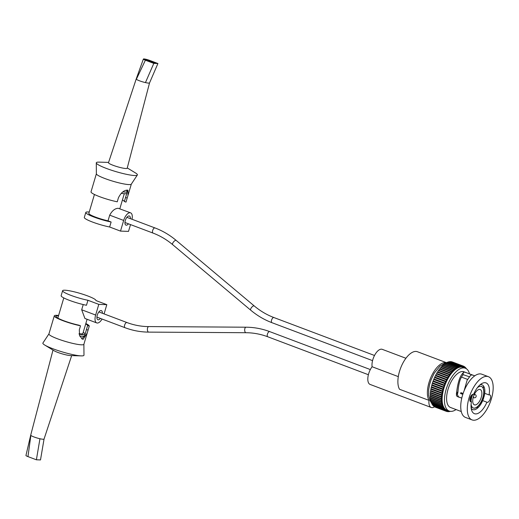 <?xml version="1.0" encoding="UTF-8"?>
<svg xmlns="http://www.w3.org/2000/svg" width="519" height="519" viewBox="0 0 519 519"><rect width="100%" height="100%" fill="white"/><g stroke="black" fill="none" stroke-linecap="round" stroke-linejoin="round"><path stroke-width="0.78" d="M446.385 362.69A21.409 9.952 110.7 0 0 445.393 362.554A21.409 9.952 110.7 0 0 430.887 377.332A21.409 9.952 110.7 0 0 429.012 400.376A11.23 5.222 110.7 0 0 431.231 407.486A11.23 5.222 110.7 0 0 432.035 407.642A11.23 5.222 110.7 0 0 434.578 406.76M446.45 362.677L417.425 351.733A21.409 9.952 110.7 0 0 415.894 351.428A21.409 9.952 110.7 0 0 401.388 366.206A21.409 9.952 110.7 0 0 399.513 389.25L429.012 400.376M398.307 376.625L372.097 366.738A11.23 5.222 110.7 0 0 367.906 377.378A11.23 5.222 110.7 0 0 370.131 384.443L431.231 407.486M372.097 366.738A11.23 5.222 -69.3 0 1 375.023 354.535A11.23 5.222 -69.3 0 1 382.231 349.332L405.91 358.259M473.296 407.999A11.528 5.359 110.7 0 0 477.039 406.961A11.528 5.359 110.7 0 0 477.512 406.572A11.528 5.359 110.7 0 0 482.754 397.788A11.528 5.359 110.7 0 0 482.994 396.983A11.528 5.359 110.7 0 0 483.007 388.017A11.528 5.359 110.7 0 0 482.774 387.602L482.91 387.654A11.528 5.359 110.7 0 0 481.502 386.454A11.528 5.359 110.7 0 0 480.678 386.292A11.528 5.359 110.7 0 0 477.688 387.472L477.688 387.291M480.049 384.813A13.228 6.15 110.7 0 1 481.152 384.683A13.228 6.15 110.7 0 1 482.099 384.864A13.228 6.15 110.7 0 1 483.734 386.272L482.91 387.654M479.595 389.419A8.181 3.802 110.7 0 0 473.523 396.445A8.181 3.802 110.7 0 0 474.405 404.839A8.181 3.802 110.7 0 0 474.989 404.956A8.181 3.802 110.7 0 0 481.068 397.93A8.181 3.802 110.7 0 0 480.179 389.535A8.181 3.802 110.7 0 0 479.595 389.419M471.816 396.633A11.528 5.359 110.7 0 0 471.596 397.392L471.732 397.444A11.528 5.359 110.7 0 0 471.012 401.505M471.661 406.513A11.528 5.359 110.7 0 0 471.816 406.773L471.953 406.825A11.528 5.359 110.7 0 0 473.367 408.031A11.528 5.359 110.7 0 0 477.182 407.013L477.175 408.421A13.228 6.15 110.7 0 1 473.711 409.802A13.228 6.15 110.7 0 1 472.764 409.614L471.323 409.069M482.774 387.602A11.528 5.359 110.7 0 0 481.431 386.428M483.578 386.545L483.974 386.687L483.007 388.017M482.994 396.983L483.955 397.067A13.228 6.15 110.7 0 0 483.974 386.687M482.832 397.541L483.714 397.872A13.228 6.15 110.7 0 1 477.649 408.031L477.175 407.856M471.09 404.282A11.528 5.359 110.7 0 0 471.719 406.409L471.096 407.454M472.848 394.297A11.528 5.359 110.7 0 0 471.972 396.639L470.727 396.451M461.787 392.799L461.313 393.071L461.553 393.603L462.896 394.109M470.474 396.97L471.596 397.392M482.754 397.788L483.714 397.872M477.512 406.572L477.655 406.624A11.528 5.359 110.7 0 0 482.897 397.846M483.131 397.035A11.528 5.359 110.7 0 0 483.15 388.069M477.649 408.031L477.655 406.624M471.168 408.142L471.953 406.825M471.194 408.297A13.228 6.15 110.7 0 0 472.764 409.614M470.376 397.21L470.915 397.418A13.228 6.15 110.7 0 0 470.156 401.181M462.818 394.362L460.729 393.577L460.496 393.039L460.969 392.766L463.078 393.564M460.496 393.039L460.969 392.766M471.687 395.063A13.228 6.15 110.7 0 0 471.148 396.607M470.915 397.418L471.732 397.444M462.916 374.569L469.137 376.716M489.067 394.946A16.446 7.642 110.7 0 0 486.044 382.912A16.446 7.642 110.7 0 0 484.869 382.678A16.446 7.642 110.7 0 0 473.575 394.395A3.944 1.829 110.7 0 0 473.425 394.317A3.944 1.829 110.7 0 0 473.14 394.265A3.944 1.829 110.7 0 0 470.214 397.651A3.944 1.829 110.7 0 0 470.642 401.693A3.944 1.829 110.7 0 0 470.921 401.751A3.944 1.829 110.7 0 0 471.421 401.654A16.446 7.642 110.7 0 0 474.437 413.688A16.446 7.642 110.7 0 0 475.618 413.922A16.446 7.642 110.7 0 0 486.913 402.206A3.944 1.829 110.7 0 0 487.062 402.283A3.944 1.829 110.7 0 0 487.347 402.335A3.944 1.829 110.7 0 0 490.273 398.955A3.944 1.829 110.7 0 0 489.845 394.907A3.944 1.829 110.7 0 0 489.566 394.849A3.944 1.829 110.7 0 0 489.067 394.946L484.707 393.305M471.421 401.654L470.084 401.148M461.8 398.028L457.966 396.866M457.803 392.98L456.545 392.883L456.662 392.208C457.842 382.055 460.094 375.542 463.409 372.674L462.721 375.328C460.217 378.079 458.614 383.703 457.92 392.202L457.375 394.641L458.465 396.769M486.744 376.359A23.102 10.737 110.7 0 0 469.591 396.198A23.102 10.737 110.7 0 0 472.089 419.916A23.102 10.737 110.7 0 0 473.743 420.241A23.102 10.737 110.7 0 0 490.89 400.402A23.102 10.737 110.7 0 0 488.392 376.684A23.102 10.737 110.7 0 0 486.744 376.359M463.337 372.311L463.409 372.674L464.012 372.039L466.205 372.623L472.686 375.075L470.863 375.023L467.087 380.317L464.103 390.826M466.205 372.623L464.005 371.792A19.073 8.868 110.7 0 0 462.643 371.52A19.073 8.868 110.7 0 0 448.481 387.907A19.073 8.868 110.7 0 0 450.544 407.486L461.274 411.535M461.774 398.138L457.22 396.425L456.48 395.731L456.428 393.305L457.375 394.641M482.696 400.616L486.913 402.206M456.545 392.883L456.428 393.305M456.662 392.208L457.92 392.202M488.392 376.684L481.827 374.212A23.102 10.737 110.7 0 0 480.172 373.881A23.102 10.737 110.7 0 0 463.026 393.726A23.102 10.737 110.7 0 0 465.524 417.438L472.089 419.916M483.487 397.048A3.944 1.829 -69.3 0 1 483.195 397.677M469.539 373.978A22.888 10.639 110.7 0 0 465.355 368.224A22.888 10.639 110.7 0 0 463.72 367.9A22.888 10.639 110.7 0 0 446.723 387.557A22.888 10.639 110.7 0 0 449.201 411.054A22.888 10.639 110.7 0 0 450.836 411.379A22.888 10.639 110.7 0 0 456.136 409.504M449.201 411.054L446.885 410.185A22.888 10.639 -69.3 0 1 444.407 386.681A22.888 10.639 -69.3 0 1 461.397 367.024A22.888 10.639 -69.3 0 1 463.039 367.348L465.355 368.224M465.374 368.231L465.433 367.971A0.85 0.396 110.7 0 0 465.284 367.303A0.85 0.396 110.7 0 0 464.901 367.471L464.596 367.802L464.674 367.29A0.85 0.396 110.7 0 0 464.518 366.686A0.85 0.396 110.7 0 0 464.096 366.901L463.791 367.27L463.85 366.771A0.85 0.396 110.7 0 0 463.681 366.239A0.85 0.396 110.7 0 0 463.22 366.498L462.922 366.901L462.948 366.414A0.85 0.396 110.7 0 0 462.779 365.947A0.85 0.396 110.7 0 0 462.28 366.271L461.994 366.699L461.994 366.232A0.85 0.396 110.7 0 0 461.819 365.83A0.85 0.396 110.7 0 0 461.281 366.206L461.008 366.667L460.982 366.219A0.85 0.396 110.7 0 0 460.807 365.876A0.85 0.396 110.7 0 0 460.236 366.317L459.983 366.797L459.925 366.382A0.85 0.396 110.7 0 0 459.756 366.096A0.85 0.396 110.7 0 0 459.153 366.602L458.913 367.095L458.835 366.712A0.85 0.396 110.7 0 0 458.673 366.479A0.85 0.396 110.7 0 0 458.037 367.05L457.816 367.562L457.706 367.212A0.85 0.396 110.7 0 0 457.563 367.03A0.85 0.396 110.7 0 0 456.902 367.666L456.694 368.192L456.564 367.874A0.85 0.396 110.7 0 0 456.435 367.731A0.85 0.396 110.7 0 0 455.747 368.445L455.41 368.698A0.85 0.396 110.7 0 0 455.293 368.594A0.85 0.396 110.7 0 0 454.586 369.372L454.248 369.671A0.85 0.396 110.7 0 0 454.157 369.606A0.85 0.396 110.7 0 0 453.424 370.449L453.093 370.793A0.85 0.396 110.7 0 0 453.029 370.748A0.85 0.396 110.7 0 0 452.283 371.669L451.952 372.052A0.85 0.396 110.7 0 0 451.913 372.032A0.85 0.396 110.7 0 0 451.154 373.018L450.836 373.433A0.85 0.396 110.7 0 0 450.823 373.433A0.85 0.396 110.7 0 0 450.057 374.484L449.746 374.932A0.85 0.396 110.7 0 0 449 376.061L448.701 376.541A0.85 0.396 110.7 0 0 447.988 377.735L447.702 378.241A0.85 0.396 110.7 0 0 447.028 379.493L446.755 380.018A0.85 0.396 110.7 0 0 446.126 381.322L445.873 381.861A0.85 0.396 110.7 0 0 445.296 383.204L445.062 383.762A0.85 0.396 110.7 0 0 444.53 385.13L444.329 385.695A0.85 0.396 110.7 0 0 443.855 387.083L443.674 387.661A0.85 0.396 110.7 0 0 443.258 389.049L443.103 389.626A0.85 0.396 110.7 0 0 442.752 391.015L442.623 391.586A0.85 0.396 110.7 0 0 442.337 392.967L442.233 393.525A0.85 0.396 110.7 0 0 442.019 394.881L441.948 395.433A0.85 0.396 110.7 0 0 441.799 396.75L441.753 397.282A0.85 0.396 110.7 0 0 441.656 398.553A0.85 0.396 110.7 0 0 441.682 398.56L441.669 399.072A0.85 0.396 110.7 0 0 441.604 400.279A0.85 0.396 110.7 0 0 441.663 400.292L441.675 400.785A0.85 0.396 110.7 0 0 441.65 401.927A0.85 0.396 110.7 0 0 441.708 401.94A0.85 0.396 110.7 0 0 441.747 401.94L441.792 402.4A0.85 0.396 110.7 0 0 441.799 403.484A0.85 0.396 110.7 0 0 441.857 403.497A0.85 0.396 110.7 0 0 441.929 403.484L442.006 403.912A0.85 0.396 110.7 0 0 442.039 404.93A0.85 0.396 110.7 0 0 442.097 404.943A0.85 0.396 110.7 0 0 442.214 404.917L442.519 404.788L442.318 405.313A0.85 0.396 110.7 0 0 442.376 406.26A0.85 0.396 110.7 0 0 442.441 406.273A0.85 0.396 110.7 0 0 442.597 406.228L442.902 406.059L442.72 406.585A0.85 0.396 110.7 0 0 442.811 407.467A0.85 0.396 110.7 0 0 442.876 407.48A0.85 0.396 110.7 0 0 443.07 407.409L443.382 407.188L443.226 407.726A0.85 0.396 110.7 0 0 443.336 408.531A0.85 0.396 110.7 0 0 443.395 408.544A0.85 0.396 110.7 0 0 443.635 408.447L443.946 408.187L443.816 408.719A0.85 0.396 110.7 0 0 443.946 409.459A0.85 0.396 110.7 0 0 444.005 409.465A0.85 0.396 110.7 0 0 444.283 409.329L444.595 409.03L444.491 409.562A0.85 0.396 110.7 0 0 444.634 410.231A0.85 0.396 110.7 0 0 444.699 410.237A0.85 0.396 110.7 0 0 445.017 410.062L445.328 409.725L445.244 410.244A0.85 0.396 110.7 0 0 445.406 410.84A0.85 0.396 110.7 0 0 445.464 410.853A0.85 0.396 110.7 0 0 445.821 410.626L446.126 410.257L446.074 410.763A0.85 0.396 110.7 0 0 446.243 411.295A0.85 0.396 110.7 0 0 446.301 411.308A0.85 0.396 110.7 0 0 446.703 411.029L446.995 410.626L446.969 411.113A0.85 0.396 110.7 0 0 447.144 411.58A0.85 0.396 110.7 0 0 447.203 411.593A0.85 0.396 110.7 0 0 447.644 411.262L447.929 410.827L447.923 411.295A0.85 0.396 110.7 0 0 448.105 411.703A0.85 0.396 110.7 0 0 448.163 411.71A0.85 0.396 110.7 0 0 448.637 411.32L448.87 410.931M448.916 410.951L448.935 411.308A0.85 0.396 110.7 0 0 449.11 411.651A0.85 0.396 110.7 0 0 449.169 411.664A0.85 0.396 110.7 0 0 449.681 411.21L449.681 411.21M450.031 411.288A0.85 0.396 110.7 0 0 450.161 411.437A0.85 0.396 110.7 0 0 450.22 411.444A0.85 0.396 110.7 0 0 450.453 411.353M466.146 368.6A0.85 0.396 110.7 0 0 465.978 368.075A0.85 0.396 110.7 0 0 465.634 368.198L465.537 368.295M439.587 369.191L450.823 373.433L439.593 369.197A0.85 0.396 110.7 0 0 439.587 369.191A0.85 0.396 110.7 0 0 438.821 370.248L438.51 370.696A0.85 0.396 110.7 0 0 437.764 371.825L437.738 372.311L448.974 376.547M460.807 365.876L449.571 361.639A0.85 0.396 110.7 0 0 449.019 362.048M430.9 399.371L430.764 399.675A0.85 0.396 110.7 0 0 430.802 400.694A0.85 0.396 110.7 0 0 430.861 400.707M430.679 394.414L430.426 394.836A0.85 0.396 110.7 0 0 430.368 396.042A0.85 0.396 110.7 0 0 430.426 396.055L441.552 400.246M443.414 389.328L432.178 385.092L431.866 385.39A0.85 0.396 110.7 0 0 431.516 386.778L442.928 391.248M431.691 387.012L431.386 387.349A0.85 0.396 110.7 0 0 431.101 388.725L442.538 393.155M443.012 365.434A0.85 0.396 110.7 0 0 442.921 365.363A0.85 0.396 110.7 0 0 442.188 366.213L442.084 366.628M432.58 404.476L432.58 404.483A0.85 0.396 110.7 0 0 432.71 405.216A0.85 0.396 110.7 0 0 432.768 405.229M430.653 396.153L430.439 396.542A0.85 0.396 110.7 0 0 430.413 397.69A0.85 0.396 110.7 0 0 430.472 397.703M431.302 388.919L430.997 389.289A0.85 0.396 110.7 0 0 430.783 390.645L430.712 391.19A0.85 0.396 110.7 0 0 430.562 392.513L442.039 396.853M444.167 364.461A0.85 0.396 110.7 0 0 444.056 364.357A0.85 0.396 110.7 0 0 443.349 365.136L443.245 365.486M445.328 363.637A0.85 0.396 110.7 0 0 445.192 363.495A0.85 0.396 110.7 0 0 444.511 364.202L444.407 364.487M437.738 372.311L437.465 372.305A0.85 0.396 110.7 0 0 436.751 373.498L436.751 373.965L447.988 378.202M436.751 373.965L436.466 373.998A0.85 0.396 110.7 0 0 435.791 375.256L435.817 375.698L447.054 379.934M438.769 370.754L450.005 374.99M435.817 375.698L435.519 375.782A0.85 0.396 110.7 0 0 434.89 377.079L434.637 377.624A0.85 0.396 110.7 0 0 434.053 378.967L433.826 379.525A0.85 0.396 110.7 0 0 433.294 380.894L433.093 381.459A0.85 0.396 110.7 0 0 432.619 382.847L443.985 387.401M459.756 366.096L448.52 361.86A0.85 0.396 110.7 0 0 447.916 362.359L447.891 362.411M432.016 403.393L431.99 403.49A0.85 0.396 110.7 0 0 432.1 404.295A0.85 0.396 110.7 0 0 432.158 404.307M431.542 402.173L431.484 402.348A0.85 0.396 110.7 0 0 431.574 403.224A0.85 0.396 110.7 0 0 431.633 403.237M431.172 400.83L431.075 401.077A0.85 0.396 110.7 0 0 431.14 402.024A0.85 0.396 110.7 0 0 431.205 402.037M430.802 392.617L430.517 393.045A0.85 0.396 110.7 0 0 430.42 394.31A0.85 0.396 110.7 0 0 430.446 394.323L441.63 398.54M431.004 390.788L442.24 395.03M434.137 379.35L445.373 383.586M434.941 377.495L446.178 381.737M446.47 362.976A0.85 0.396 110.7 0 0 446.321 362.787A0.85 0.396 110.7 0 0 445.659 363.43L445.581 363.644M433.235 405.417A0.85 0.396 110.7 0 0 433.397 405.988A0.85 0.396 110.7 0 0 433.462 406.001M452.951 370.741L441.857 366.557A0.85 0.396 110.7 0 0 441.786 366.511A0.85 0.396 110.7 0 0 441.046 367.433L440.949 367.893M447.592 362.476A0.85 0.396 110.7 0 0 447.436 362.243A0.85 0.396 110.7 0 0 446.801 362.813L446.742 362.95M462.779 365.947L451.543 361.711A0.85 0.396 110.7 0 0 451.212 361.827M432.749 383.158L432.431 383.418A0.85 0.396 110.7 0 0 432.022 384.813L432.178 385.092M430.725 397.807L430.556 398.164A0.85 0.396 110.7 0 0 430.556 399.247A0.85 0.396 110.7 0 0 430.621 399.254M433.404 381.244L444.64 385.481M451.874 372.019L440.715 367.809A0.85 0.396 110.7 0 0 440.676 367.789A0.85 0.396 110.7 0 0 439.917 368.782L439.84 369.288M463.681 366.239L452.445 361.996A0.85 0.396 110.7 0 0 452.302 361.996M433.988 406.215A0.85 0.396 110.7 0 0 434.163 406.604A0.85 0.396 110.7 0 0 434.228 406.617M461.819 365.83L450.583 361.594A0.85 0.396 110.7 0 0 450.122 361.847M102.366 313.268A4.872 2.264 110.7 0 0 101.367 310.622A4.872 2.264 110.7 0 0 101.017 310.557A4.872 2.264 110.7 0 0 97.397 314.741A4.872 2.264 110.7 0 0 97.929 319.743A4.872 2.264 110.7 0 0 98.273 319.814A4.872 2.264 110.7 0 0 100.42 318.419M102.061 319.042A8.265 3.841 -69.3 0 1 97.319 323.032A8.265 3.841 -69.3 0 1 96.729 322.915A8.265 3.841 -69.3 0 1 95.645 315.039L98.805 304.374L106.81 304.659L104.072 313.911M96.729 322.915L84.915 318.465L81.684 309.778L83.228 304.556M106.81 304.659L95.95 300.559A17.38 2.381 16.5 0 0 87.698 295.94A17.38 2.381 16.5 0 0 62.617 290.705A17.38 2.381 16.5 0 0 70.863 295.343A17.38 2.381 16.5 0 0 87.938 300.274L98.805 304.374M87.938 300.274L86.465 305.269A17.38 2.381 16.5 0 1 69.384 300.332A17.38 2.381 16.5 0 1 61.138 295.7L62.617 290.705M79.044 333.711A14.201 1.946 16.5 0 0 82.878 333.49L87.088 319.282M79.122 334.171A16.53 2.264 16.5 0 0 85.11 334.158L84.513 335.942L81.73 338.771M85.116 334.152A16.53 2.264 16.5 0 0 83.209 332.381M79.66 335.942A16.53 2.264 16.5 0 0 84.513 335.942M58.478 315.863A16.53 2.264 16.5 0 0 55.916 316.311A16.53 2.264 16.5 0 0 63.759 320.723A16.53 2.264 16.5 0 0 78.869 325.173L80.51 325.796L79.316 329.825L79.595 335.767L82.443 339.16L83.131 339.303L87.237 332.951L89.255 326.107A18.223 2.498 16.5 0 0 85.823 323.538M85.122 334.113L87.614 325.491A16.53 2.264 16.5 0 0 85.713 323.927M87.614 325.491L89.255 326.107M58.595 315.474A18.223 2.498 16.5 0 0 54.287 315.831A18.223 2.498 16.5 0 0 62.942 320.69A18.223 2.498 16.5 0 0 80.51 325.796M54.287 315.831L48.922 333.944A18.223 2.498 16.5 0 0 57.57 338.81A18.223 2.498 16.5 0 0 83.877 344.298L87.237 332.951M48.942 333.899L42.921 342.988A21.428 2.932 16.5 0 0 44.764 345.064A21.428 2.932 16.5 0 0 53.042 348.813A21.428 2.932 16.5 0 0 81.308 355.885A21.428 2.932 16.5 0 0 83.981 355.152L83.89 344.246M81.308 355.885L70.565 355.586A9.751 1.336 -163.5 0 1 57.706 352.375A9.751 1.336 -163.5 0 1 53.937 350.662L44.764 345.064M39.95 438.743L36.388 459.789L40.495 459.938L44.05 439.048A6.955 0.954 -163.5 0 1 44.044 439.061A6.955 0.954 -163.5 0 1 39.95 438.743A6.955 0.954 -163.5 0 1 34.014 436.966A6.955 0.954 -163.5 0 1 30.874 435.415A6.955 0.954 -163.5 0 1 30.712 435.123A6.955 0.954 -163.5 0 1 30.718 435.117L52.996 350.085M36.388 459.789L27.961 456.61A4.236 0.577 -163.5 0 1 25.95 455.481L30.712 435.123M130.392 218.655A4.872 2.264 110.7 0 0 129.393 216.014A4.872 2.264 110.7 0 0 129.043 215.943A4.872 2.264 110.7 0 0 125.423 220.134A4.872 2.264 110.7 0 0 125.948 225.136A4.872 2.264 110.7 0 0 126.299 225.207A4.872 2.264 110.7 0 0 128.446 223.812M130.522 224.597L128.511 231.39L120.505 231.104L123.665 220.432A8.265 3.841 -69.3 0 1 129.997 212.725A8.265 3.841 -69.3 0 1 130.587 212.842A8.265 3.841 -69.3 0 1 132.034 219.278M130.587 212.842L118.235 208.288C114.984 208.404 112.143 210.695 109.704 215.164L108.023 220.841L111.124 222.015L109.645 227.004A17.38 2.381 -163.5 0 1 92.564 222.074A17.38 2.381 -163.5 0 1 84.318 217.435L85.797 212.446A17.38 2.381 -163.5 0 1 89.236 212.031M109.645 227.004L120.505 231.104M111.124 222.015A17.38 2.381 -163.5 0 1 94.043 217.078A17.38 2.381 -163.5 0 1 85.797 212.446M108.023 220.841A14.201 1.946 -163.5 0 1 95.587 217.137A14.201 1.946 -163.5 0 1 88.846 213.348L94.439 194.476M127.064 190.103L126.85 193.256A16.53 2.264 -163.5 0 1 121.18 193.321M122.439 199.932A16.53 2.264 -163.5 0 1 124.339 201.489L126.837 193.289M127.207 191.816A16.53 2.264 -163.5 0 1 122.873 191.894M131.326 184.122L127.979 195.41L127.927 190.214L127.33 190.103C123.898 190.272 120.933 192.828 118.436 197.771L117.242 201.8A18.223 2.498 -163.5 0 1 99.667 196.695A18.223 2.498 -163.5 0 1 91.02 191.829L96.372 173.768M124.339 201.489L125.987 202.112L127.979 195.41M126.104 190.272A16.53 2.264 -163.5 0 1 127.272 191.31M127.265 167.929L135.498 172.95A21.428 2.932 -163.5 0 1 137.34 175.026L131.294 184.167A18.223 2.498 -163.5 0 1 105.033 178.575A18.223 2.498 -163.5 0 1 96.372 173.82L96.281 162.862A21.428 2.932 -163.5 0 1 98.954 162.129L108.594 162.395M137.34 175.026A21.428 2.932 -163.5 0 1 106.466 168.454A21.428 2.932 -163.5 0 1 96.281 162.862M153.812 63.376L145.45 82.592A6.955 0.954 16.5 0 1 139.514 80.808A6.955 0.954 16.5 0 1 136.374 79.258A6.955 0.954 16.5 0 1 136.218 78.953A6.955 0.954 16.5 0 0 136.218 78.953L108.49 162.7A9.751 1.336 16.5 0 0 113.116 165.302A9.751 1.336 16.5 0 0 127.187 168.234L149.543 82.91A6.955 0.954 16.5 0 0 149.55 82.897L157.919 63.519L149.491 60.34A4.236 0.577 16.5 0 0 143.374 59.062A4.236 0.577 16.5 0 0 145.385 60.198L153.812 63.376L157.919 63.519M145.45 82.592A6.955 0.954 16.5 0 0 149.543 82.917M148.395 61.047L148.674 60.314C145.132 59.257 144.308 59.231 146.209 60.23L153.222 62.87L155.687 62.961L148.674 60.314M145.002 59.549L146.209 60.23M461.553 393.603L460.729 393.577M474.009 397.742A1.693 0.785 -69.3 0 1 473.886 397.716A1.693 0.785 -69.3 0 1 473.665 396.101A1.693 0.785 -69.3 0 1 474.963 394.518A1.693 0.785 -69.3 0 1 475.08 394.544A1.693 0.785 -69.3 0 1 475.255 394.674M449 376.061L437.764 371.825M449.746 374.932L438.51 370.696M460.236 366.317L459.853 366.174M442.006 403.912L430.764 399.675M441.669 399.072L430.426 394.836M442.623 391.586L431.386 387.349M453.424 370.449L442.188 366.213M443.816 408.719L432.58 404.483M441.675 400.785L430.439 396.542M441.799 396.75L430.562 392.513M454.586 369.372L443.349 365.136M455.747 368.445L444.511 364.202M441.948 395.433L430.712 391.19M447.702 378.241L436.466 373.998M442.752 391.015L431.516 386.778M443.855 387.083L432.619 382.847M444.329 385.695L433.093 381.459M447.988 377.735L436.751 373.498M448.701 376.541L437.465 372.305M459.153 366.602L447.916 362.359M444.491 409.562L444.147 409.433M443.226 407.726L431.99 403.49M442.72 406.585L431.484 402.348M442.318 405.313L431.075 401.077M441.753 397.282L430.517 393.045M445.296 383.204L434.053 378.967M445.873 381.861L434.637 377.624M446.126 381.322L434.89 377.079M456.902 367.666L445.659 363.43M452.283 371.669L441.046 367.433M442.337 392.967L431.101 388.725M446.755 380.018L435.519 375.782M442.019 394.881L430.783 390.645M442.233 393.525L430.997 389.289M447.028 379.493L435.791 375.256M458.037 367.05L446.801 362.813M443.258 389.049L432.022 384.813M441.792 402.4L430.556 398.164M443.103 389.626L431.866 385.39M444.53 385.13L433.294 380.894M450.057 374.484L438.821 370.248M451.154 373.018L439.917 368.782M443.674 387.661L432.431 383.418M445.062 383.762L433.826 379.525M81.684 309.778L95.645 315.039M86.42 329.513L88.061 330.136M30.874 435.415L27.961 456.61M148.719 332.115A2.757 1.336 -89.6 0 1 148.706 332.115A2.757 1.336 -89.6 0 1 147.383 329.331A2.757 1.336 -89.6 0 1 148.739 326.607A2.757 1.336 -89.6 0 1 148.758 326.607M125.202 327.736A2.757 1.278 -69.3 0 1 125.008 327.697A2.757 1.278 -69.3 0 1 124.709 324.868A2.757 1.278 -69.3 0 1 126.753 322.5A2.757 1.278 -69.3 0 1 126.954 322.539A2.757 1.278 -69.3 0 1 127.123 322.636M267.973 336.818A2.757 1.278 -69.3 0 1 267.778 336.779C261.297 334.346 254.647 333.003 247.823 332.75L245.993 332.711A2.757 1.336 -89.6 0 1 245.993 332.711A2.757 1.336 -89.6 0 1 245.974 332.711A2.757 1.336 -89.6 0 1 244.676 329.928A2.757 1.336 -89.6 0 1 246.025 327.204A2.757 1.336 -89.6 0 1 246.045 327.204L146.903 326.568C140.078 326.315 133.428 324.972 126.954 322.539L98.87 311.945M245.993 332.711L148.706 332.115A2.757 1.336 -89.6 0 1 148.687 332.115L146.708 332.076C139.274 331.803 132.047 330.344 125.008 327.697L96.923 317.103M368.386 374.724L267.778 336.779A2.757 1.278 -69.3 0 1 267.48 333.951A2.757 1.278 -69.3 0 1 269.523 331.583A2.757 1.278 -69.3 0 1 269.718 331.622A2.757 1.278 -69.3 0 1 269.893 331.725M272.144 322.727A2.757 1.278 -69.3 0 1 271.95 322.688C264.281 319.788 257.203 315.617 250.722 310.187L172.665 244.657A2.757 1.103 -50 0 1 173.333 242.165A2.757 1.103 -50 0 1 175.876 240.323A2.757 1.103 -50 0 1 176.207 240.433C169.719 235.003 162.648 230.832 154.98 227.932A2.757 1.278 -69.3 0 1 155.155 228.036M153.228 233.122A2.757 1.278 -69.3 0 1 153.034 233.083A2.757 1.278 -69.3 0 1 152.735 230.254A2.757 1.278 -69.3 0 1 154.779 227.893A2.757 1.278 -69.3 0 1 154.98 227.932L126.896 217.338M250.722 310.187A2.757 1.103 -50 0 1 251.391 307.689A2.757 1.103 -50 0 1 253.927 305.847A2.757 1.103 -50 0 1 254.265 305.963L176.207 240.433M372.558 360.634L271.95 322.688A2.757 1.278 -69.3 0 1 271.651 319.86A2.757 1.278 -69.3 0 1 273.695 317.498A2.757 1.278 -69.3 0 1 273.896 317.537A2.757 1.278 -69.3 0 1 274.064 317.634M109.704 215.164L123.665 220.432M125.533 197.467L127.181 198.083M136.374 79.258L145.385 60.198M482.099 384.864L480.659 384.32M467.535 379.376L461.501 377.099M474.411 394.291L475.08 394.544A1.693 1.693 0 0 1 474.424 397.82A1.693 1.693 0 0 1 473.886 397.716L473.211 397.463M472.627 375.042L474.736 375.84M449.11 411.651L448.559 411.444M442.039 404.93L430.802 400.694M441.65 401.927L430.413 397.69M441.604 400.279L430.368 396.042M455.293 368.594L444.056 364.357M456.435 367.731L445.192 363.495M448.105 411.703L447.475 411.463M464.518 366.686L463.83 366.427M442.811 407.467L431.574 403.224M442.376 406.26L431.14 402.024M441.656 398.553L430.42 394.31M457.563 367.03L446.321 362.787M450.161 411.437L449.662 411.249M444.634 410.231L433.397 405.988M443.336 408.531L432.1 404.295M465.284 367.303L464.693 367.082M465.978 368.075L465.446 367.874M458.673 366.479L447.436 362.243M441.799 403.484L430.556 399.247M451.913 372.032L440.676 367.789M453.029 370.748L441.786 366.511M454.157 369.606L442.921 365.363M446.243 411.295L435.006 407.058M447.144 411.58L446.385 411.295M445.406 410.84L434.163 406.604M443.946 409.459L432.71 405.216M431.399 402.809L429.998 400.473L428.7 395.64L428.681 389.678L429.583 384.573L431.081 379.759L434.124 373.362L439.891 366.161L445.283 362.982L446.917 362.593M63.798 297.919L57.823 318.082M44.044 439.061L71.667 355.619M370.332 369.567L269.718 331.622C262.685 328.975 255.452 327.515 248.024 327.249L246.025 327.204M172.665 244.657C166.644 239.616 160.105 235.762 153.034 233.083L124.949 222.495M374.504 355.476L273.896 317.537C266.824 314.858 260.279 311.004 254.265 305.963M119.818 208.781L124.288 193.697M136.218 78.946L143.374 59.062"/></g></svg>
